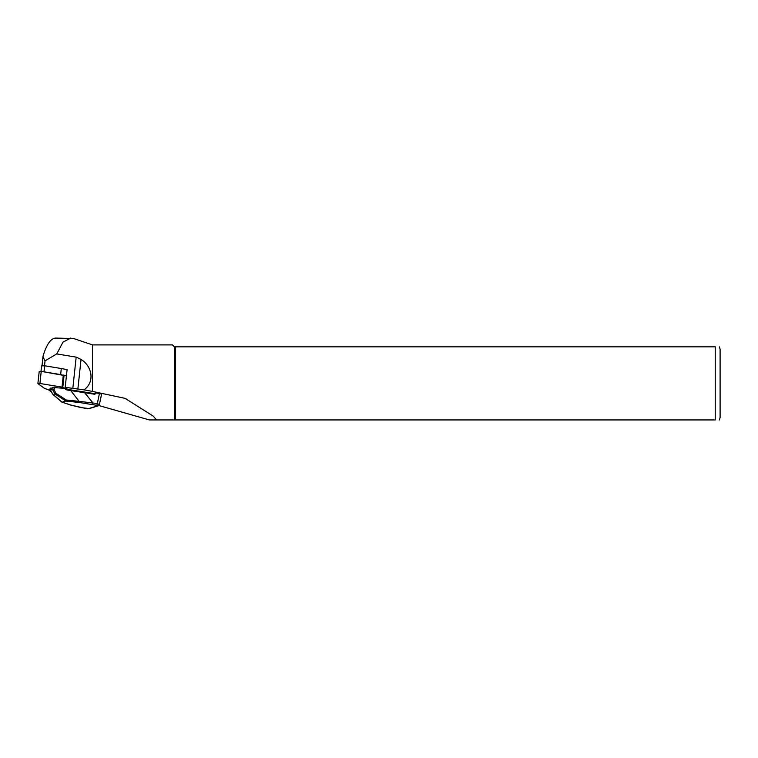 <?xml version="1.0" encoding="UTF-8"?>
<svg xmlns="http://www.w3.org/2000/svg" width="758" height="758" viewBox="0 0 758 758"><rect width="100%" height="100%" fill="white"/><g stroke="black" fill="none" stroke-linecap="round" stroke-linejoin="round"><path stroke-width="1.14" d="M43.358 371.742L43.983 371.827L44.637 365.773L61.294 368.521A11.503 2.179 6.1 0 1 63.985 369.042L67.102 369.563L65.207 387.31L83.996 389.868C95.281 381.852 91.974 366.01 81.04 359.434L76.179 357.113L56.746 353.92L45.044 360.855L42.96 356.762L43.187 355.635C46.693 344.274 50.833 338.419 55.609 338.068L73.678 338.551L92.476 344.89L92.476 391.403L125.108 398.376L153.249 416.133L156.593 419.932L174.34 419.932L149.335 419.932L98.815 405.521M63.985 369.042A11.503 2.179 6.1 0 1 67.064 369.923M56.746 353.92L62.99 342.114L70.797 338.068M174.34 419.932L174.34 346.842L715.23 346.842C721.408 346.842 721.408 346.842 715.23 346.842L715.23 419.932C721.408 419.932 721.408 419.932 715.23 419.932L174.34 419.932M92.476 344.89L172.388 344.89L174.34 346.842M83.996 389.868L92.476 391.403M175.382 419.932L175.382 346.842M719.446 346.842L720.1 349.277L720.1 417.497L719.446 419.932M94.039 393.847A1.563 1.393 73.2 0 0 95.11 393.506L95.792 392.843L99.44 393.468C101.345 393.876 101.932 394.255 101.184 394.577M95.792 392.843L93.092 393.658M51.184 391.772L48.332 389.707M50.464 388.096L50.36 390.228L53.174 394.52L62.09 402.166L70.665 404.99L85.825 408.496L88.61 408.59L97.517 405.9L96.522 405.265A1.563 0.625 -79 0 0 97.346 403.54L99.393 404.611M96.522 405.265L79.059 402.451L79.154 401.352L97.346 403.54L99.44 393.468M62.203 402.157L65.813 401.067L66.287 400.016L79.154 401.352L70.106 389.82L67.007 389.498L95.517 393.753A1.952 1.743 -106.8 0 1 94.106 394.169L66.95 389.991L65.368 388.399L53.164 387.518L50.056 388.646M70.665 404.99A1.563 1.156 108.5 0 1 70.333 404.943L61.948 402.138M62.09 402.166L61.521 401.683M54.737 387.167L54.045 389.612L55.921 393.336L54.955 393.98L52.51 389.508L53.401 387.215M54.045 389.612L52.709 389.517M53.183 394.52L54.946 393.98L65.88 401.02M50.483 390.124L52.51 389.508M66.95 389.991L65.842 389.498L67.007 389.508M81.172 407.596A1.563 0.625 101 0 1 81.04 407.605L89.226 408.562A1.563 1.393 73.2 0 1 88.61 408.59M91.86 404.365A1.563 0.625 -79 0 0 92.694 402.64L84.005 391.895L70.106 389.82M44.637 365.773L41.595 365.877L41.008 371.363M43.983 371.827L60.649 374.575A11.503 2.179 6.1 0 1 61.976 374.812M68.353 389.64L62.014 387.111L39.928 383.472L37.966 383.643L44.826 388.608L50.274 390.143M66.429 375.892L41.216 371.392L39.264 371.562M45.044 360.855L44.523 365.763M76.179 357.113L72.806 388.57M81.04 359.434L77.847 389.233M97.517 405.9A1.563 1.393 73.2 0 0 98.133 405.871L89.226 408.562M79.059 402.451L65.813 401.067M55.921 393.336L66.287 400.016M84.043 391.914L94.106 394.169M65.842 389.498L65.084 388.74M96.418 392.881L95.517 393.753M60.649 374.575L61.294 368.521M39.928 383.472L41.216 371.392M66.846 388.551L66.95 387.603M66.372 388.352L66.458 387.518M62.8 387.291L64.098 375.201M62.014 387.111L63.312 375.03M125.108 398.376L126.046 398.774M42.012 365.678L42.931 357.084M101.515 394.406L99.402 404.601L98.133 405.871M61.739 402.024L52.984 394.511L50.36 390.512M50.056 388.693L50.312 390.389M70.333 404.943L81.04 407.605M94.589 393.809L94.011 393.838M66.135 389.11L65.377 388.361M39.198 371.458L37.9 383.539"/></g></svg>
